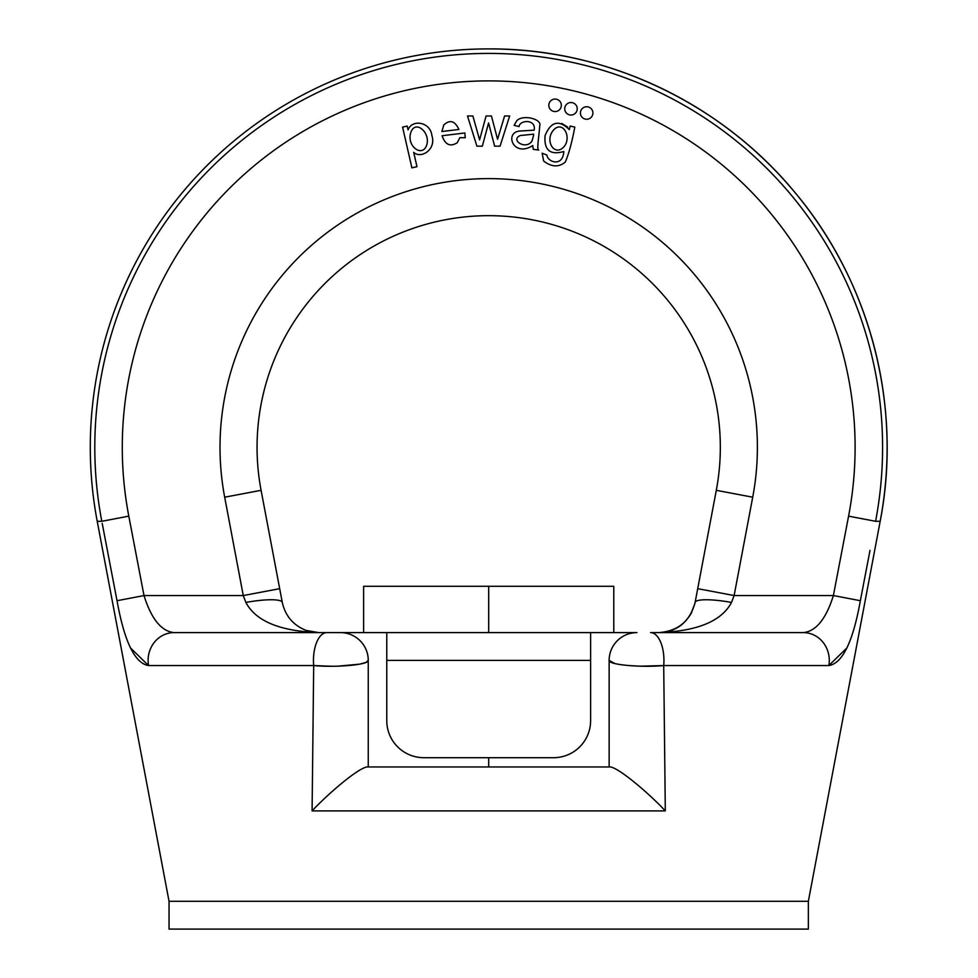 <?xml version="1.0" encoding="UTF-8"?>
<svg xmlns="http://www.w3.org/2000/svg" width="978" height="978" viewBox="0 0 978 978"><rect width="100%" height="100%" fill="white"/><g stroke="black" fill="none" stroke-linecap="round" stroke-linejoin="round"><path stroke-width="1.47" d="M337.997 666.165L359.794 664.135L366.078 662.375L368.254 660.407L368.254 766.96L366.787 766.96L610.614 766.96L609.147 766.96L609.147 660.407A27.8 27.8 -44 0 1 636.935 632.607L590.614 632.607L590.614 720.627A37.066 37.066 0 0 1 553.548 757.693L423.841 757.693A37.066 37.066 0 0 1 386.775 720.627L386.775 632.607L174.072 632.607L318.706 632.607C280.063 631.213 255.784 621.152 245.869 602.436L243.265 595.553L224.683 497.203A268.693 268.693 0 0 1 488.694 178.619A268.693 268.693 0 0 1 752.718 497.203L734.123 595.553L731.52 602.436C721.605 621.152 697.326 631.213 658.695 632.607L803.329 632.607C816.019 631.323 826.043 618.976 833.39 595.553L848.586 516.139A366.42 366.42 0 0 0 488.694 80.893A366.42 366.42 0 0 0 128.803 516.139L143.998 595.553C151.333 618.952 161.358 631.311 174.072 632.607L340.454 632.607A27.8 27.8 0 0 1 368.254 660.407C369.452 664.661 336.86 667.742 313.694 665.566L312.092 810.896L313.694 665.566A27.8 13.362 -90 0 1 326.811 632.607M130.404 647.864L148.558 665.566C134.891 663.377 124.389 641.764 117.03 600.712L102.201 523.364M368.254 658.451L368.254 766.96L366.787 766.96C356.762 768.928 326.407 795.407 312.092 810.896L665.309 810.896L663.707 665.566L665.309 810.896C650.981 795.407 620.627 768.928 610.614 766.96L609.147 766.96L609.147 658.451M870.017 550.369L860.359 600.712C852.987 641.8 842.486 663.414 828.831 665.566L846.997 647.827M169.047 901.3L169.047 929.1L808.354 929.1L808.354 901.3L169.047 901.3L97.225 521.298L101.81 521.298A393.902 393.902 0 0 1 488.694 53.411A393.902 393.902 0 0 1 875.579 521.298L848.586 516.139M808.354 901.3L880.176 521.298A398.401 398.401 0 0 0 488.694 48.9C605.651 48.252 721.336 102.617 795.456 193.094C870.591 282.728 902.535 406.493 880.176 521.298L875.579 521.298M117.03 600.712L143.998 595.553L243.265 595.553L279.684 588.67L261.089 490.32L282.287 602.436C285.319 615.944 293.266 625.272 306.126 630.419L318.706 632.607M627.827 665.492L639.918 666.177L663.707 665.566A27.8 13.362 -90 0 0 650.578 632.607L803.329 632.607A27.8 25.954 -90 0 1 828.831 665.566L663.707 665.566C640.541 667.742 607.913 664.661 609.147 660.407L614.881 663.536M694.82 603.829L690.602 614.392C685.688 621.849 680.26 626.764 674.343 629.147C671.776 630.81 666.556 631.959 658.695 632.607C678.011 631.213 690.15 621.152 695.113 602.436L716.299 490.32A231.627 231.627 0 0 0 488.694 215.673A231.627 231.627 0 0 0 261.089 490.32L224.683 497.203M363.62 632.607L363.62 586.287L613.781 586.287L613.781 632.607M488.694 632.607L488.694 586.287M488.694 766.96L488.694 757.693M691.837 612.118L690.602 614.392M682.73 623.756L680.847 625.26M331.713 666.262L313.694 665.566L148.558 665.566A27.8 25.954 -90 0 1 174.072 632.607M860.359 600.712L833.39 595.553L734.123 595.553L697.705 588.67M695.113 602.436A37.066 6.773 10.7 0 1 731.52 602.436M282.287 602.436A37.066 6.773 169.3 0 0 245.869 602.436M586.678 106.736A6.259 6.259 0 0 0 580.419 112.996A6.259 6.259 0 0 0 586.678 119.243A6.259 6.259 0 0 0 592.925 112.996A6.259 6.259 0 0 0 586.678 106.736M570.969 102.531A6.259 6.259 0 0 0 564.722 108.79A6.259 6.259 0 0 0 570.969 115.037A6.259 6.259 0 0 0 577.228 108.79A6.259 6.259 0 0 0 570.969 102.531M555.088 99.059A6.259 6.259 0 0 0 548.829 105.318A6.259 6.259 0 0 0 555.088 111.565A6.259 6.259 0 0 0 561.335 105.318A6.259 6.259 0 0 0 555.088 99.059M411.102 131.724C405.784 145.38 421.591 157.519 426.298 146.101C431.555 133.705 416.078 119.389 411.102 131.724M416.97 166.688L411.897 167.849L402.581 127.116L407.203 126.064L408.083 129.891C411.872 119.035 430.406 121.651 431.921 135.673C436.445 149.744 420.821 159.133 413.694 152.36L416.97 166.688M443.792 124.927L441.873 131.517L458.902 129.463C454.978 120.881 449.941 119.365 443.792 124.927M457.215 142.764L459.843 137.678L465.259 137.69L464.843 132.984L442.08 135.734C445.198 144.781 450.235 147.116 457.215 142.764M482.337 146.187L476.909 146.187L467.496 115.979L472.875 115.979L479.599 139.903L486.078 115.979L491.433 115.979L497.57 139.279L504.587 115.979L509.66 115.979L500.051 146.187L494.636 146.187L488.56 122.959L482.337 146.187M533.438 136.028L533.658 134.157L520.345 135.526C509.734 139.842 525.944 150.563 531.995 141.003L533.438 136.028M533.303 149.389L532.717 145.563C513.206 158.069 503.902 132.116 520.015 131.015L534.147 130.184C536.396 118.864 519.673 119.793 519.061 126.602L514.098 125.318L516.983 120.441C523.915 114.194 542.228 119.377 539.722 125.783C538.866 137.861 536.567 149.927 538.707 150.037L533.303 149.389M554.575 128.986C543.976 139.108 553.426 155.795 562.509 148.155C572.607 139.903 564.306 120.722 554.575 128.986M543.67 161.064L542.118 153.204L546.898 155.05C547.717 162.348 562.925 167.238 563.793 151.529C550.101 155.392 543.854 150.086 545.076 135.636C550.895 121.468 558.976 119.45 569.306 129.609L570.125 126.052L574.807 127.116C572.032 141.981 568.866 153.595 565.333 161.993C558.878 167.446 551.653 167.14 543.67 161.064M567.692 127.079L561.616 123.399L567.692 127.079M618.218 664.245L623.487 665.028M590.614 632.607L386.775 632.607M752.718 497.203L716.299 490.32A231.627 231.627 0 0 0 488.694 215.673A231.627 231.627 0 0 0 261.089 490.32M101.81 521.298L128.803 516.139M590.614 660.407L386.775 660.407M488.694 48.9A398.401 398.401 0 0 0 97.225 521.298"/></g></svg>
